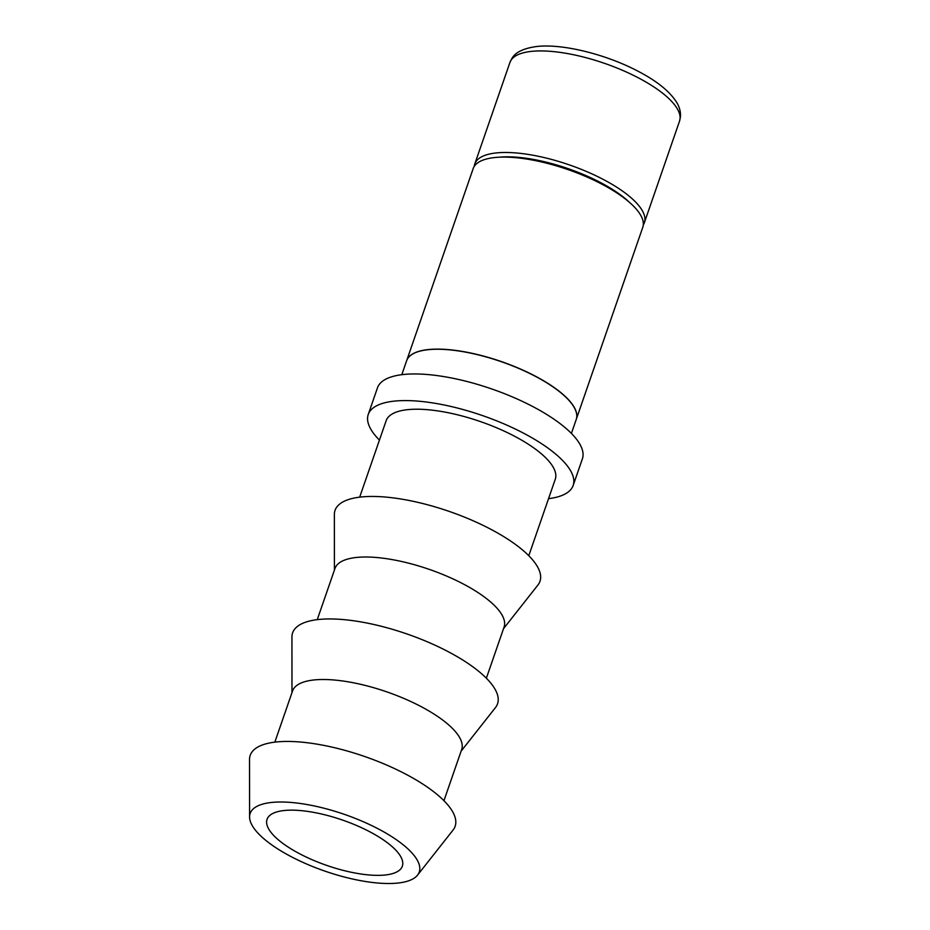 <?xml version="1.0" encoding="UTF-8"?>
<svg xmlns="http://www.w3.org/2000/svg" width="930" height="930" viewBox="0 0 930 930"><rect width="100%" height="100%" fill="white"/><g stroke="black" fill="none" stroke-linecap="round" stroke-linejoin="round"><path stroke-width="1.4" d="M417.547 875.118L453.073 830.048A108.438 36.363 -160.9 0 0 391.216 767.064A108.438 36.363 -160.9 0 0 263.899 744.442A108.438 36.363 -160.9 0 0 249.519 759.554L249.577 816.947A89.478 30.004 -160.9 0 0 312.236 866.365A89.478 30.004 -160.9 0 0 407.956 881.036A89.478 30.004 -160.9 0 0 417.547 875.118A89.478 30.004 -160.9 0 0 366.49 823.143A89.478 30.004 -160.9 0 0 261.435 804.485A89.478 30.004 -160.9 0 0 249.577 816.947M443.947 800.707L461.664 749.545A89.478 30.004 -160.9 0 0 404.283 698.616A89.478 30.004 -160.9 0 0 303.854 681.981A89.478 30.004 -160.9 0 0 292.555 690.978L274.838 742.14M461.094 751.184L495.492 707.544A108.438 36.363 -160.9 0 0 433.636 644.571A108.438 36.363 -160.9 0 0 306.319 621.949A108.438 36.363 -160.9 0 0 291.939 637.062L291.985 692.629M486.367 678.202L504.083 627.041A89.478 30.004 -160.9 0 0 446.702 576.112A89.478 30.004 -160.9 0 0 346.274 559.488A89.478 30.004 -160.9 0 0 334.974 568.486L317.258 619.647M503.514 628.692L537.912 585.051A108.438 36.363 -160.9 0 0 476.044 522.067A108.438 36.363 -160.9 0 0 348.738 499.457A108.438 36.363 -160.9 0 0 334.358 514.569L334.405 570.125M528.786 555.71L555.268 479.252A89.478 30.004 -160.9 0 0 497.887 428.323A89.478 30.004 -160.9 0 0 397.447 411.699A89.478 30.004 -160.9 0 0 386.159 420.697L359.678 497.155M548.549 498.654A108.438 36.363 -160.9 0 0 559.488 496.353A108.438 36.363 -160.9 0 0 573.171 485.448L582.389 458.827A108.438 36.363 -160.9 0 0 512.86 397.11A108.438 36.363 -160.9 0 0 391.158 376.952A108.438 36.363 -160.9 0 0 377.464 387.857L368.245 414.489A108.438 36.363 -160.9 0 0 379.44 440.099M573.171 485.448A108.438 36.363 -160.9 0 0 503.642 423.743A108.438 36.363 -160.9 0 0 381.928 403.585A108.438 36.363 -160.9 0 0 368.245 414.489M300.018 853.961A71.587 24.006 19.1 0 1 267.05 819.33A71.587 24.006 19.1 0 1 369.373 831.56A71.587 24.006 19.1 0 1 402.341 866.179A71.587 24.006 19.1 0 1 300.018 853.961M576.275 419.349L642.769 227.327A89.733 30.085 -160.9 0 0 630.807 203.554A89.733 30.085 -160.9 0 0 601.443 183.931A89.733 30.085 -160.9 0 0 497.271 157.321A89.733 30.085 -160.9 0 0 484.507 159.576A89.733 30.085 -160.9 0 0 473.172 168.597L406.677 360.619A89.733 30.085 19.1 0 1 534.948 375.952A89.733 30.085 19.1 0 1 576.275 419.349A89.733 30.085 19.1 0 1 576.251 419.418M474.254 166.389A89.733 30.085 19.1 0 1 474.777 163.994A89.733 30.085 19.1 0 1 486.099 154.961A89.733 30.085 19.1 0 1 603.035 179.316A89.733 30.085 19.1 0 1 644.362 222.712A89.733 30.085 19.1 0 1 643.293 224.921M571.404 433.415L576.228 419.488A89.733 30.085 -160.9 0 0 534.901 376.08A89.733 30.085 -160.9 0 0 406.631 360.759L401.807 374.697M497.271 157.321L501.107 157.042A85.246 28.586 19.1 0 1 627.971 200.973L630.807 203.554M509.942 62.438L512.012 58.276C515.569 52.173 523.776 48.255 536.633 46.523C562.429 43.443 606.116 54.37 638.015 71.215C656.615 80.875 669.437 91.152 676.482 102.056C679.423 106.752 680.76 111.612 680.481 116.657L679.528 121.167A89.733 30.085 -160.9 0 0 638.201 77.76A89.733 30.085 -160.9 0 0 521.265 53.417A89.733 30.085 -160.9 0 0 509.942 62.438L474.777 163.994M679.528 121.167L644.362 222.712"/></g></svg>
